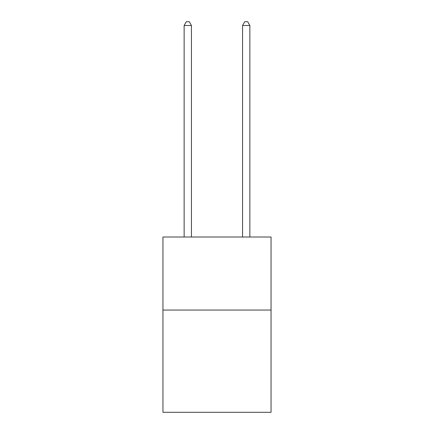 <?xml version="1.0" encoding="UTF-8"?>
<svg xmlns="http://www.w3.org/2000/svg" width="434" height="434" viewBox="0 0 434 434"><rect width="100%" height="100%" fill="white"/><g stroke="black" fill="none" stroke-linecap="round" stroke-linejoin="round"><path stroke-width="0.65" d="M271.049 310.05L271.049 412.3L162.951 412.3L162.951 237.013L271.049 237.013L271.049 310.05L162.951 310.05M191.437 237.013L191.437 25.497L184.135 25.497L184.135 237.013M184.135 25.497L186.327 21.7L189.246 21.7L191.437 25.497M249.865 237.013L249.865 25.497L242.563 25.497L242.563 237.013M242.563 25.497L244.754 21.7L247.673 21.7L249.865 25.497"/></g></svg>
